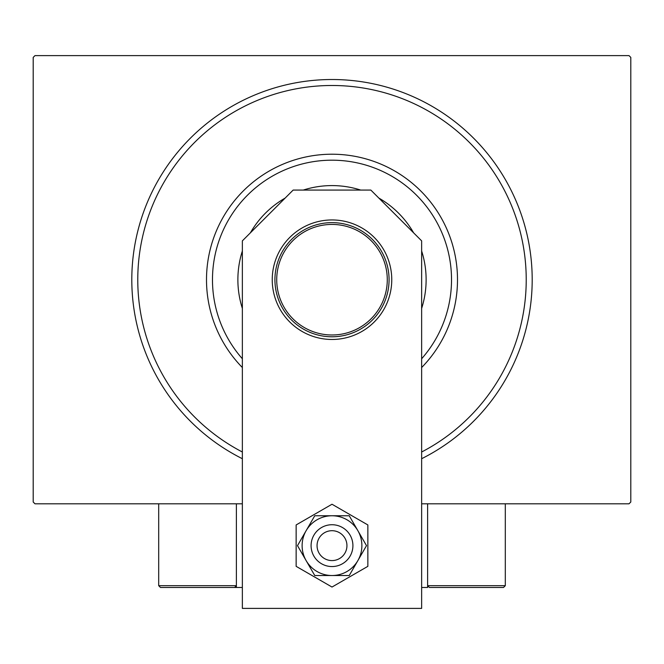 <?xml version="1.0" encoding="UTF-8"?>
<svg xmlns="http://www.w3.org/2000/svg" width="664" height="664" viewBox="0 0 664 664"><rect width="100%" height="100%" fill="white"/><g stroke="black" fill="none" stroke-linecap="round" stroke-linejoin="round"><path stroke-width="1" d="M242.36 458.716A200.196 200.196 0 0 1 332 79.514A200.196 200.196 0 0 1 421.64 458.716M242.36 503.81L34.993 503.81L33.2 502.017L33.2 57.403L34.993 55.61L629.007 55.61L630.8 57.403L630.8 502.017L629.007 503.81L421.64 503.81M421.64 358.767A119.52 119.52 0 0 0 332 160.19A119.52 119.52 0 0 0 242.36 358.767M242.36 367.541A125.496 125.496 0 0 1 332 154.214A125.496 125.496 0 0 1 421.64 367.541M242.36 308.411A94.122 94.122 0 0 1 242.36 251.009M250.369 232.857A94.122 94.122 0 0 1 285.147 198.079M303.299 190.07A94.122 94.122 0 0 1 360.701 190.07M378.853 198.079A94.122 94.122 0 0 1 413.63 232.857M421.64 251.009A94.122 94.122 0 0 1 421.64 308.411M421.64 452.01A194.22 194.22 0 0 0 332 85.49A194.22 194.22 0 0 0 242.36 452.01M274.929 279.71A57.071 57.071 0 0 1 332 222.639A57.071 57.071 0 0 1 389.071 279.71A57.071 57.071 0 0 1 332 336.781A57.071 57.071 0 0 1 274.929 279.71M387.278 279.71A55.278 55.278 0 0 0 332 224.432A55.278 55.278 0 0 0 276.722 279.71A55.278 55.278 0 0 0 332 334.988A55.278 55.278 0 0 0 387.278 279.71M453.313 587.474L503.511 587.474L429.409 587.474L427.616 585.681L427.616 503.81L427.616 587.474L421.64 587.474M242.36 587.474L236.384 587.474L236.384 503.81M334.54 530.918A14.94 14.94 0 0 0 317.276 543.102A14.94 14.94 0 0 0 329.46 560.366A14.94 14.94 0 0 0 346.724 548.182A14.94 14.94 0 0 0 334.54 530.918M328.448 566.251A20.916 20.916 0 0 1 311.391 542.09A20.916 20.916 0 0 1 335.552 525.033A20.916 20.916 0 0 1 352.609 549.194A20.916 20.916 0 0 1 328.448 566.251M236.384 587.474L160.489 587.474L158.696 585.681L158.696 503.81M236.384 585.681L234.591 587.474L236.384 585.681L158.696 585.681L160.489 587.474L209.492 587.474M505.304 503.81L505.304 585.681L503.511 587.474L505.304 585.681L427.616 585.681L429.409 587.474L461.082 587.474M391.76 279.71A59.76 59.76 0 0 0 332 219.95A59.76 59.76 0 0 0 272.24 279.71A59.76 59.76 0 0 0 332 339.47A59.76 59.76 0 0 0 391.76 279.71M421.64 608.39L421.64 240.866L370.844 190.07L293.156 190.07L242.36 240.866L242.36 608.39L421.64 608.39M302.12 545.642A29.88 29.88 0 0 0 306.121 560.582L314.753 575.522L349.247 575.522L366.503 545.642L349.247 515.762L314.753 515.762L297.497 545.642L306.121 560.582A29.88 29.88 0 0 0 357.879 560.582A29.88 29.88 0 0 0 332 515.762A29.88 29.88 0 0 0 302.12 545.642M296.144 524.942L296.144 566.342L332 587.042L367.856 566.342L367.856 524.942L332 504.242L296.144 524.942"/></g></svg>
